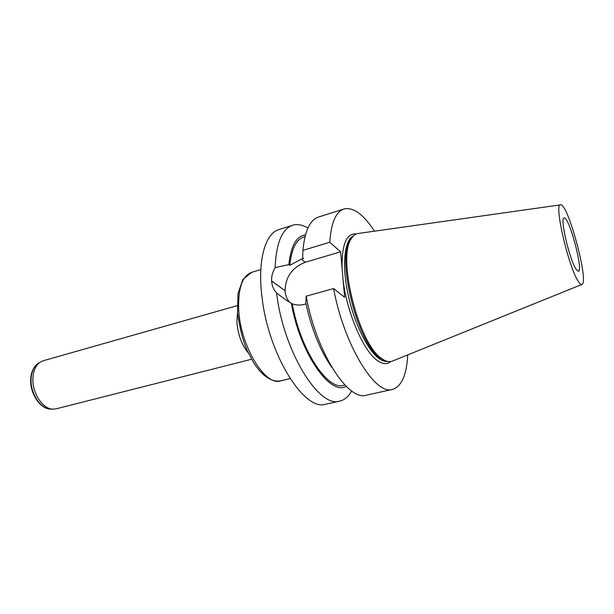 <?xml version="1.0" encoding="UTF-8"?>
<svg xmlns="http://www.w3.org/2000/svg" width="614" height="614" viewBox="0 0 614 614"><rect width="100%" height="100%" fill="white"/><g stroke="black" fill="none" stroke-linecap="round" stroke-linejoin="round"><path stroke-width="0.92" d="M307.906 228.093C302.433 224.785 297.329 223.841 292.594 225.254L278.94 229.582C265.164 233.351 257.304 260.635 262.017 297.207C268.379 354.9 304.636 411.986 325.857 404.181L339.841 401.08C344.646 399.929 348.583 396.56 351.661 390.949M333.594 288.565L306.186 296.201C316.118 352.152 348.245 401.74 366.404 395.186L392.469 389.414C375.369 395.777 343.986 345.221 333.594 288.565L344.631 297.329L340.616 251.801L329.726 242.261C331.138 222.782 335.889 211.692 343.986 208.975C353.326 206.91 363.488 214.317 374.463 231.186M392.469 389.414C401.587 386.513 406.668 375.016 407.711 354.915M343.986 208.975L318.536 217.034C309.963 219.904 304.759 231.017 302.932 250.366L329.726 242.261M306.186 296.201L305.826 303.047C311.59 329.403 320.301 350.901 331.959 367.548M305.028 236.62L303.83 236.989C296.217 239.514 291.535 248.954 289.793 265.317L301.344 259.162L303.554 258.509L302.633 257.765L302.932 250.366M344.907 385.016L343.679 385.293C327.653 390.926 300.415 350.057 292.272 303.838C296.255 305.265 300.33 305.434 304.506 304.344L306.01 303.93M305.496 234.84C296.416 236.052 290.875 245.968 288.864 264.603L289.793 265.317M292.272 303.838L291.343 303.178C299.962 353.127 330.117 396.022 346.196 386.321M292.594 225.254C282.041 228.938 276.216 243.052 275.141 267.597L288.864 264.603M291.343 303.178L287.245 300.898L276.607 293.055C283.307 351.116 319.196 408.786 339.841 401.08M276.607 293.055C273.598 289.662 271.933 285.648 271.618 281.012L271.611 280.951C271.419 276.308 272.601 271.856 275.141 267.597M352.428 237.096L350.609 239.399C335.766 257.404 357.617 344.669 380.526 358.254L385.676 360.84M560.421 204.869L358.53 233.443C355.836 233.673 353.541 235.269 351.638 238.224C336.633 256.414 358.822 344.991 381.985 358.729L384.425 360.264C387.557 361.869 390.343 362.099 392.791 360.948L581.811 284.489M576.155 269.362L578.403 271.327C583.722 270.997 568.833 215.583 564.066 217.962C559.646 217.44 569.654 260.252 576.155 269.362M578.557 281.734C580.038 283.96 581.197 284.85 582.026 284.397C589.148 281.972 568.027 203.372 560.643 204.838C553.437 202.198 568.687 268.257 578.557 281.734M340.616 251.801L305.227 262.278C292.218 267.451 285.495 276.914 285.065 290.675L285.065 290.729C285.372 295.25 286.876 299.079 289.562 302.218M237.157 305.695L43.195 360.748L40.179 362.137C35.85 365.176 33.425 370.411 32.918 377.833C31.851 392.492 42.558 409.077 52.812 409.147L56.112 408.84L251.548 359.251M342.082 268.372C341.691 244.418 346.449 232.944 356.35 233.957M390.65 361.592C387.112 364.57 382.768 364.271 377.602 360.687C363.833 351.684 347.087 313.447 343.134 280.314M353.741 235.653C344.738 239.268 341.691 263.291 347.67 292.579C353.58 321.851 367.433 350.371 379.107 358.591C382.177 360.786 384.986 361.738 387.534 361.439M301.344 259.162L305.227 262.278M271.611 280.951L285.065 290.675M271.618 281.012L285.065 290.729M280.821 380.849C271.58 382.33 262.531 376.305 253.666 362.767L247.081 350.318C242.937 340.601 239.736 328.106 237.495 312.833L237.994 293.669L242.868 279.516L251.663 272.34C242.683 275.663 238.332 287.383 238.623 307.476C239.376 344.3 264.803 386.812 280.821 380.849L290.107 378.638M248.217 352.812C241.586 344.661 237.81 334.277 236.889 321.644L237.503 312.94M38.981 362.859L38.198 363.327C33.97 366.297 31.598 371.393 31.099 378.623C30.048 392.899 40.486 409.031 50.494 409.108L51.415 409.124M382.952 359.766L384.425 360.264M350.609 239.399L351.638 238.224M251.663 272.34L260.812 269.6M40.179 362.137L35.213 366.021C32.534 369.359 31.038 373.673 30.715 378.961C29.718 393.052 39.818 408.893 50.494 409.108L52.812 409.147"/></g></svg>
